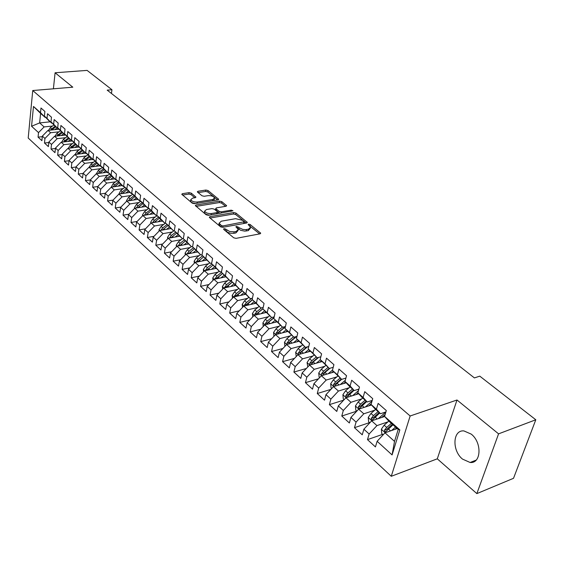 <?xml version="1.0" encoding="UTF-8"?>
<svg xmlns="http://www.w3.org/2000/svg" width="564" height="564" viewBox="0 0 564 564"><rect width="100%" height="100%" fill="white"/><g stroke="black" fill="none" stroke-linecap="round" stroke-linejoin="round"><path stroke-width="0.85" d="M223.915 228.639L223.633 229.358L233.75 237.811L236.069 238.353L260.06 233.82L260.709 233.207L250.162 224.528L248.583 224.162L248.132 224.585L250.606 227.221L248.512 229.181L245.516 229.654L242.647 229.365L236.351 226.383L235.879 226.813L238.325 229.449L236.168 231.459L234.159 231.832L229.647 231.494L225.515 229.012L223.915 228.639M462.515 459.103L470.115 462.487C481.275 463.777 482.199 442.493 471.229 434.111L463.89 430.91C452.709 429.726 451.778 450.565 462.515 459.103M191.281 193.156L189.102 192.648L182.461 193.678L181.756 194.263L192.268 203.174L194.481 203.696L218.049 199.867L218.712 199.296L208.046 190.547L205.895 190.04L198.027 191.259L197.344 191.831L197.597 192.176L201.997 195.771L204.175 196.279L208.095 195.659C211.359 195.504 213.537 196.279 214.616 197.978L212.825 199.501L197.322 202.011C194.023 202.173 191.838 201.404 190.759 199.691L192.627 198.119L195.229 197.703L195.919 197.125L191.281 193.156L191.027 194.587L188.855 194.079L182.553 195.059M107.202 90.148L474.409 377.915L479.774 376.146L535.8 419.771L498.576 433.85L457.002 400.003L410.148 415.985L32.74 90.529L72.798 87.187L55.089 72.77L87.103 70.394L111.947 89.732L107.202 90.148M210.012 216.639L209.322 217.26L209.589 217.633L220.51 226.749L222.794 227.292L246.651 222.984L247.307 222.385L235.963 213.072L233.743 212.55L210.012 216.639L209.794 217.81M206.17 214.778L195.327 205.585L196.032 204.986L219.615 201.129L221.8 201.644L226.629 205.691L225.967 206.269L216.463 207.855L215.786 208.447L216.054 208.821L219.093 211.31L221.321 211.831L231.233 210.146L232.981 210.774L208.419 215.314L206.17 214.778M410.148 415.985L391.268 476.291L28.2 138.025L32.74 90.529M399.841 429.881L392.086 454.929L377.126 441.288L384.986 432.821L394.518 441.379L398.219 429.408L399.841 429.881L384.577 416.401L386.319 410.571L378.134 403.394L376.421 409.203L371.056 404.466L372.741 398.67L364.746 391.67L363.103 397.444L357.865 392.819L359.487 387.059L351.689 380.228L350.103 385.966L344.985 381.454L346.55 375.73L338.943 369.06L337.406 374.764L332.415 370.358L333.923 364.668L326.493 358.154L325.019 363.822L320.14 359.522L321.6 353.868L314.338 347.509L312.914 353.142L308.156 348.933L309.558 343.314L302.466 337.103L301.091 342.7L296.438 338.59L297.792 333.007L290.862 326.937L289.536 332.499L284.989 328.488L286.293 322.939L279.525 317.003L278.242 322.53L273.794 318.604L275.056 313.091L268.436 307.288L267.202 312.78L262.852 308.945L264.072 303.46L257.593 297.792L256.401 303.249L252.15 299.491L253.321 294.048L246.99 288.5L245.841 293.922L241.674 290.248L242.809 284.834L236.612 279.406L235.498 284.799L231.43 281.203L232.523 275.824L226.453 270.508L225.381 275.866L221.398 272.349L222.456 267.005L216.513 261.802L215.483 267.124L211.578 263.677L212.6 258.368L206.784 253.271L205.782 258.566L201.961 255.189L202.948 249.915L197.252 244.924L196.293 250.183L192.55 246.877L193.494 241.632L187.918 236.746L186.987 241.97L183.321 238.734L184.238 233.517L178.774 228.73L177.871 233.926L174.283 230.754L175.164 225.572L169.806 220.884L168.946 226.037L165.421 222.928L166.274 217.782L161.022 213.185L160.19 218.31L156.736 215.265L157.56 210.146L152.414 205.641L151.61 210.732L148.226 207.749L149.016 202.666L143.968 198.246L143.193 203.308L139.872 200.375L140.64 195.327L135.691 190.992L134.944 196.018L131.687 193.149L132.427 188.129L127.57 183.871L126.844 188.877L123.65 186.057L124.362 181.065L119.603 176.892L118.905 181.862L115.768 179.098L116.459 174.135L111.785 170.046L111.108 174.981L108.034 172.267L108.697 167.339L104.114 163.32L103.459 168.227L100.441 165.562L101.083 160.669L96.578 156.721L95.95 161.6L92.989 158.985L93.603 154.12L89.182 150.243L88.583 155.093L85.672 152.527L86.264 147.69L81.928 143.883L81.343 148.706L78.488 146.182L79.059 141.374L74.793 137.637L74.236 142.424L71.424 139.95L71.98 135.17L67.793 131.504L67.25 136.262L64.493 133.83L65.022 129.078L60.912 125.476L60.39 130.206L57.683 127.817L58.191 123.093L54.151 119.554L53.65 124.256L50.986 121.902L51.479 117.213L47.51 113.731L47.023 118.405L44.408 116.099L44.887 111.432L40.982 108.013L40.516 112.659L45.099 117.368L40.601 113.392L39.649 122.91L44.119 126.921L52.515 126.04M382.632 434.358L367.481 439.624L375.434 446.928L377.126 441.288M367.481 439.624L369.131 434.005L363.872 429.204L371.648 420.85L384.655 416.493M369.589 422.605L354.474 427.688L362.243 434.816L363.872 429.204M354.474 427.688L356.074 422.098L350.935 417.409L358.626 409.168L371.521 404.987M356.772 411.156L341.784 416.028L349.363 422.993L350.935 417.409M341.784 416.028L343.321 410.472L338.308 405.897L345.915 397.761L358.704 393.757M343.68 400.151L329.39 404.649L336.793 411.445L338.308 405.897M329.39 404.649L330.871 399.122L325.971 394.652L333.5 386.622L346.183 382.78M330.92 389.379L317.278 393.531L324.512 400.172L325.971 394.652M317.278 393.531L318.709 388.032L313.929 383.675L321.381 375.744L333.958 372.05M318.477 378.825L305.448 382.667L312.512 389.153L313.929 383.675M305.448 382.667L306.83 377.203L302.156 372.945L309.53 365.105L322.009 361.566M306.344 368.496L293.886 372.05L300.795 378.395L302.156 372.945M293.886 372.05L295.219 366.621L290.65 362.455L297.954 354.714L310.334 351.316M294.493 358.38L282.585 361.672L289.339 367.869L290.65 362.455M282.585 361.672L283.875 356.272L279.406 352.204L286.632 344.555L298.92 341.291M282.931 348.474L271.538 351.527L278.137 357.59L279.406 352.204M271.538 351.527L272.779 346.162L268.408 342.179L275.563 334.621L287.76 331.484M271.629 338.774L260.73 341.601L267.188 347.53L268.408 342.179M260.73 341.601L261.929 336.264L257.649 332.372L264.735 324.906L276.839 321.889M260.596 329.263L250.155 331.893L256.472 337.695L257.649 332.372M250.155 331.893L251.311 326.591L247.131 322.777L254.138 315.403L266.159 312.498M249.81 319.95L239.806 322.389L245.989 328.065L247.131 322.777M239.806 322.389L240.927 317.116L236.831 313.387L243.775 306.097L255.703 303.312M239.27 310.827L229.682 313.091L235.731 318.646L236.831 313.387M229.682 313.091L230.761 307.852L226.749 304.2L233.63 296.995L245.474 294.309M228.963 301.881L219.77 303.989L225.692 309.424L226.749 304.2M219.77 303.989L220.806 298.779L216.886 295.205L223.696 288.077L235.456 285.497M218.881 293.118L210.062 295.071L215.857 300.401L216.886 295.205M210.062 295.071L211.063 289.896L207.221 286.392L213.968 279.349L225.642 276.868M209.011 284.524L200.551 286.343L206.234 291.56L207.221 286.392M200.551 286.343L201.517 281.196L197.76 277.763L204.443 270.798L216.033 268.415M199.36 276.099L191.238 277.791L196.801 282.902L197.76 277.763M191.238 277.791L192.169 272.673L188.489 269.317L195.109 262.422L206.643 260.124M189.906 267.837L182.109 269.409L187.565 274.414L188.489 269.317M182.109 269.409L183.011 264.326L179.401 261.033L185.965 254.216L197.449 251.995M180.656 259.729L173.162 261.195L178.513 266.102L179.401 261.033M173.162 261.195L174.036 256.141L170.497 252.912L176.997 246.172L188.432 244.029M171.59 251.777L164.399 253.144L169.637 257.959L170.497 252.912M164.399 253.144L165.238 248.125L161.769 244.959L168.213 238.283L179.599 236.224M162.714 243.979L155.805 245.255L160.937 249.972L161.769 244.959M155.805 245.255L156.616 240.257L153.211 237.155L159.598 230.556L170.934 228.561M154.014 236.33L147.373 237.514L152.414 242.139L153.211 237.155M147.373 237.514L148.156 232.551L144.821 229.506L151.152 222.97L162.432 221.053M145.491 228.815L139.104 229.922L144.046 234.455L144.821 229.506M139.104 229.922L139.865 224.987L136.594 222.004L142.861 215.533L154.099 213.685M137.13 221.448L130.996 222.477L135.846 226.925L136.594 222.004M130.996 222.477L131.729 217.57L128.514 214.644L134.733 208.243L145.914 206.459M128.937 214.207L123.037 215.166L127.795 219.537L128.514 214.644M123.037 215.166L123.749 210.294L120.597 207.418L126.759 201.08L137.891 199.367M120.9 207.108L115.232 207.996L119.899 212.283L120.597 207.418M115.232 207.996L115.916 203.153L112.821 200.333L118.933 194.058L130.009 192.402M113.019 200.128L107.569 200.96L112.151 205.169L112.821 200.333M107.569 200.96L108.225 196.145L105.186 193.374L111.249 187.163L122.275 185.57M105.285 193.276L100.047 194.051L104.544 198.183L105.186 193.374M100.047 194.051L100.681 189.264L97.699 186.543L103.705 180.395L114.682 178.858M92.658 187.269L97.071 191.323L97.699 186.543L92.658 187.269L93.272 182.503L90.346 179.838L96.296 173.747L107.223 172.267M90.332 179.923L85.404 180.607L89.739 184.59L90.346 179.838M85.404 180.607L85.996 175.876L83.12 173.254L89.027 167.219L99.898 165.795M83.098 173.416L78.276 174.064L82.541 177.977L83.12 173.254M78.276 174.064L78.847 169.362L76.027 166.789L81.886 160.81L92.707 159.436M75.999 167.022L71.283 167.635L75.463 171.477L76.027 166.789M71.283 167.635L71.825 162.961L69.055 160.43L74.864 154.515L85.636 153.189M69.019 160.74L64.402 161.325L68.512 165.097L69.055 160.43M64.402 161.325L64.93 156.672L62.209 154.191L67.969 148.325L78.692 147.056M62.167 154.571L57.648 155.121L61.688 158.829L62.209 154.191M57.648 155.121L58.155 150.496L55.476 148.057L61.194 142.241L72.403 140.958M55.427 148.501L51.007 149.023L54.976 152.668L55.476 148.057M51.007 149.023L51.5 144.426L48.864 142.029L54.539 136.269L65.664 135.036M48.814 142.537L44.478 143.03L48.384 146.612L48.864 142.029M44.478 143.03L44.951 138.462L42.363 136.1L47.989 130.397L59.037 129.212M42.307 136.671L38.063 137.137L41.898 140.662L42.363 136.1M38.063 137.137L38.521 132.596L31.563 126.251L33.48 106.448L40.516 112.659M52.121 123.072L48.99 120.809L44.408 116.099M47.023 118.405L51.613 123.121M50.154 121.831L39.649 122.91L31.563 126.251M38.521 132.596L44.119 126.921M58.762 128.923L55.575 126.625L50.986 121.902M53.65 124.256L58.24 128.98L57.704 129.353M47.989 130.397L50.598 132.73L59.051 131.814M44.951 138.462L50.598 132.73M65.516 134.881L64.987 134.937L62.273 132.547L57.683 127.817M60.39 130.206L64.987 134.937M54.539 136.269L57.19 138.645L65.692 137.694M51.5 144.426L57.19 138.645M72.389 140.944L71.847 141.007L69.09 138.568L64.493 133.83M67.25 136.262L71.847 141.007M61.194 142.241L63.894 144.666L72.453 143.672M58.155 150.496L63.894 144.666M79.39 147.112L78.833 147.176L76.027 144.694L71.424 139.95M74.236 142.424L78.833 147.176M67.969 148.325L70.712 150.785L79.334 149.749M64.93 156.672L70.712 150.785M86.511 153.394L85.947 153.464L83.084 150.933L78.488 146.182M81.343 148.706L85.947 153.464M74.864 154.515L77.656 157.018L86.334 155.939M71.825 162.961L77.656 157.018M93.765 159.788L93.187 159.859L90.275 157.285L85.672 152.527M88.583 155.093L93.187 159.859M81.886 160.81L84.727 163.363L93.455 162.235M78.847 169.362L84.727 163.363M101.146 166.295L100.554 166.373L97.593 163.75L92.989 158.985M95.95 161.6L100.554 166.373M89.027 167.219L91.918 169.813L100.709 168.65M85.996 175.876L91.918 169.813M108.669 172.922L108.062 173.007L105.045 170.342L100.441 165.562M103.459 168.227L108.062 173.007M96.296 173.747L99.243 176.391L108.098 175.178M93.272 182.503L99.243 176.391M116.332 179.676L115.712 179.768L112.638 177.047L108.034 172.267M111.108 174.981L115.712 179.768M103.705 180.395L106.709 183.088L115.613 181.819M100.681 189.264L106.709 183.088M124.136 186.557L123.502 186.649L120.372 183.878L115.768 179.098M118.905 181.862L123.502 186.649M111.249 187.163L114.302 189.906L123.269 188.587M108.225 196.145L114.302 189.906M132.089 193.572L131.44 193.663L128.247 190.843L123.65 186.057M126.844 188.877L131.44 193.663M118.933 194.058L122.043 196.85L131.074 195.482M115.916 203.153L122.043 196.85M140.196 200.713L139.534 200.819L136.276 197.943L131.687 193.149M134.944 196.018L139.534 200.819M126.759 201.08L129.931 203.928L139.026 202.504M123.749 210.294L129.931 203.928M148.459 207.996L147.782 208.102L144.462 205.169L139.872 200.375M143.193 203.308L147.782 208.102M134.733 208.243L137.968 211.14L147.126 209.66M131.729 217.57L137.968 211.14M156.884 215.42L156.186 215.533L152.809 212.543L148.226 207.749M151.61 210.732L156.186 215.533M142.861 215.533L146.161 218.494L155.382 216.957M139.865 224.987L146.161 218.494M165.478 222.992L164.766 223.111L161.311 220.066L156.736 215.265M160.19 218.31L164.766 223.111M151.152 222.97L154.508 225.988L163.793 224.387M148.156 232.551L154.508 225.988M174.29 230.704L173.508 230.838L165.421 222.928M168.946 226.037L173.508 230.838M159.598 230.556L163.024 233.63L172.373 231.966M156.616 240.257L163.024 233.63M183.349 238.551L182.426 238.72L174.283 230.754M177.871 233.926L182.426 238.72L178.393 241.808L180.064 243.303L178.153 245.953M168.213 238.283L171.71 241.42L181.129 239.693M165.238 248.125L171.71 241.42M192.606 246.567L191.534 246.764L183.321 238.734M186.987 241.97L191.534 246.764M176.997 246.172L180.565 249.366L190.054 247.568M174.036 256.141L180.565 249.366M202.046 254.738L200.819 254.977L192.55 246.877M196.293 250.183L200.819 254.977M185.965 254.216L189.596 257.48L199.155 255.612M183.011 264.326L189.596 257.48M211.697 263.071L210.302 263.353L201.961 255.189M205.782 258.566L210.302 263.353M195.109 262.422L198.817 265.75L208.447 263.811M192.169 272.673L198.817 265.75M221.546 271.58L219.981 271.911L211.578 263.677M215.483 267.124L219.981 271.911M204.443 270.798L208.229 274.196L217.93 272.172M201.517 281.196L208.229 274.196M231.621 280.266L229.865 280.646L221.398 272.349M225.381 275.866L229.865 280.646M213.968 279.349L217.838 282.818L227.609 280.717M211.063 289.896L217.838 282.818M241.907 289.135L239.961 289.565L231.43 281.203M235.498 284.799L239.961 289.565M223.696 288.077L227.644 291.623L237.493 289.431M220.806 298.779L227.644 291.623M252.432 298.187L250.282 298.68L241.674 290.248M245.841 293.922L250.282 298.68M233.63 296.995L237.663 300.612L247.589 298.335M230.761 307.852L237.663 300.612M263.191 307.436L260.822 308L252.15 299.491M256.401 303.249L260.822 308M243.775 306.097L247.892 309.798L257.903 307.429M240.927 317.116L247.892 309.798M274.189 316.883L271.594 317.518L262.852 308.945M267.202 312.78L271.594 317.518M254.138 315.403L258.354 319.175L268.436 316.714M251.311 326.591L258.354 319.175M285.447 326.528L282.613 327.254L273.794 318.604M278.242 322.53L282.613 327.254M264.735 324.906L269.035 328.77L279.201 326.203M261.929 336.264L269.035 328.77M296.974 336.391L293.872 337.209L284.989 328.488M289.536 332.499L293.872 337.209M275.563 334.621L279.963 338.569L290.213 335.897M272.779 346.162L279.963 338.569M308.769 346.472L305.399 347.389L296.438 338.59M301.091 342.7L305.399 347.389M286.632 344.555L291.13 348.594L301.465 345.81M283.875 356.272L291.13 348.594M320.853 356.779L317.187 357.802L308.156 348.933M312.914 353.142L317.187 357.802M297.954 354.714L302.551 358.845L312.978 355.947M295.219 366.621L302.551 358.845M333.225 367.312L329.249 368.468L320.14 359.522M325.019 363.822L329.249 368.468M309.53 365.105L314.24 369.335L324.751 366.311M306.83 377.203L314.24 369.335M345.908 378.084L341.601 379.382L332.415 370.358M337.406 374.764L341.601 379.382M321.381 375.744L326.196 380.065L336.8 376.914M318.709 388.032L326.196 380.065M358.908 389.111L354.241 390.556L349.151 386.051L344.985 381.454M350.103 385.966L354.241 390.556M333.5 386.622L338.435 391.049L349.137 387.757M330.871 399.122L338.435 391.049M372.24 400.384L367.199 401.998L361.982 397.387L357.865 392.819M363.103 397.444L367.199 401.998M345.915 397.761L350.963 402.294L361.764 398.861M343.321 410.472L350.963 402.294M385.917 411.917L380.467 413.729L375.123 409.006L371.056 404.466M376.421 409.203L380.467 413.729M358.626 409.168L363.794 413.807L374.7 410.225M356.074 422.098L363.794 413.807M398.219 429.408L388.589 420.906L384.577 416.401M371.648 420.85L376.942 425.608L387.954 421.865M369.131 434.005L376.942 425.608M111.453 93.476L111.947 89.732M55.089 72.77L53.404 88.809M457.002 400.003L437.29 458.821L476.855 493.606L498.576 433.85M476.855 493.606L513.522 478.307L535.8 419.771M437.29 458.821L391.268 476.291M45.592 117.319L45.099 117.368M384.986 432.821L397.26 428.562M392.086 454.929L394.518 441.379M40.601 113.392L33.48 106.448M224.627 230.19L227.771 232.361L230.521 233.249L233.863 233.306L234.159 231.832M238.114 230.493L235.872 232.932L233.863 233.306M250.395 228.251L248.209 230.648L244.663 231.127L240.687 230.302L237.127 227.948M259.644 233.898L249.436 225.748M246.242 223.055L235.681 214.517L233.461 213.996L210.083 218.042M221.363 225.551L222.956 225.931L244.346 221.751L242.774 220.369L235.59 218.677L221.314 221.194L219.114 223.189L221.363 225.551L221.236 227.137M243.965 223.471L244.304 221.969M219.029 223.654L218.832 224.655L219.727 225.896L220.009 224.423M221.081 227.024L219.727 225.896M196.11 206.382L219.34 202.561L219.615 201.129M225.558 206.332L221.525 203.075L219.34 202.561M215.568 209.604L218.818 212.762L220.221 213.291M206.473 209.526L204.619 211.147C205.733 212.924 207.968 213.721 211.31 213.537L216.844 212.6L217.528 212.001L217.253 211.627L214.214 209.124L211.993 208.602L206.473 209.526M204.781 211.528L204.351 212.607C205.056 214.024 206.847 214.849 209.737 215.088M217.126 213.819L217.471 212.297M194.869 197.76L191.027 194.587M190.935 200.086L190.505 201.136C191.133 202.441 192.81 203.237 195.546 203.519M213.693 200.572L214.482 198.711M217.641 199.931L207.785 191.964L205.634 191.457L198.154 192.627M394.983 429.352L396.577 427.963M391.522 430.558L395.547 427.054M383.139 434.816L381.743 433.554L381.363 429.197L384.147 425.164L388.822 421.111M391.367 423.36L386.685 427.427L384.436 430.219L385.297 432.179L392.981 424.784M384.436 430.219L386.537 429.493L392.403 424.276M381.694 417.48L385.149 414.498M378.247 418.643L385.861 412.108M369.822 422.817L368.616 421.731L368.236 417.423L370.978 413.433L375.617 409.436M378.099 411.635L373.453 415.64L371.232 418.396L372.071 420.328L379.678 413.024M371.232 418.396L373.333 417.698L379.149 412.559M368.722 405.897L371.274 403.704M365.282 407.011L371.986 401.265M356.822 411.107L355.806 410.19L355.426 405.925L358.126 401.977L362.722 398.043M365.148 400.186L360.544 404.134L358.344 406.856L359.155 408.759L366.685 401.547M358.344 406.856L360.438 406.186L366.205 401.124M356.046 394.589L357.978 392.946M352.62 395.66L358.464 390.676M344.125 399.672L343.293 398.917L342.905 394.701L345.57 390.789L350.131 386.918M352.5 389.012L347.932 392.896L345.767 395.59L346.543 397.458L354.002 390.337M345.767 395.59L347.854 394.941L353.565 389.957M343.666 383.541L345.485 382.004M340.247 384.577L345.302 380.298M331.738 388.511L331.068 387.912L330.68 383.731L333.303 379.861L337.829 376.047M334.621 386.284L337.075 383.224L341.636 379.368M340.141 378.091L335.615 381.92L333.472 384.585L334.163 386.411M333.472 384.585L335.552 383.957L341.22 379.043M331.569 372.755L333.282 371.309M328.156 373.756L332.478 370.118M319.626 377.605L319.125 377.147L318.738 373.015L321.325 369.18L325.809 365.423M322.735 375.342L325.005 372.466L330.046 368.236M328.072 367.425L323.581 371.197L321.466 373.826L321.959 375.568M321.466 373.826L323.539 373.22L329.157 368.384M319.739 362.215L321.36 360.854M316.341 363.174L320.394 359.79M307.796 366.952L307.063 362.539L309.615 358.746L314.056 355.045M311.06 364.675L313.217 361.954L318.695 357.379M316.27 356.998L311.814 360.713L309.728 363.315L310.08 364.95M309.728 363.315L311.793 362.73L317.736 357.647M308.177 351.908L309.714 350.632M304.793 352.838L308.734 349.567M296.234 356.533L295.649 352.303L298.166 348.545L302.572 344.893M299.618 354.262L301.684 351.682L307.577 346.797M304.736 346.804L300.316 350.463L298.25 353.043L298.497 354.566M298.25 353.043L300.309 352.479L306.745 347.022M296.868 341.833L298.321 340.642M293.499 342.736L297.334 339.563M284.933 346.352L284.482 342.292L286.97 338.569L291.341 334.967M288.423 344.082L290.411 341.636L296.678 336.468M293.456 336.835L289.078 340.444L287.034 342.997L287.189 344.407M287.034 342.997L289.085 342.454L295.966 336.659M285.807 331.984L287.182 330.864M282.451 332.852L286.188 329.785M273.942 336.334L273.568 332.492L276.015 328.805L280.357 325.259M277.467 334.135L279.384 331.808L285.356 326.916M282.423 327.085L278.08 330.645L276.057 333.169L276.148 334.473M276.057 333.169L278.101 332.64L285.398 326.542M274.985 322.354L276.282 321.29M271.637 323.186L275.288 320.211M263.24 326.486L262.887 322.911L265.306 319.259L269.606 315.762M266.751 324.406L268.598 322.199L273.977 317.821M271.707 317.49L267.322 321.057L265.327 323.553L265.362 324.751M265.327 323.553L267.357 323.045L274.055 317.469M264.396 312.928L265.623 311.927M261.061 313.732L264.622 310.849M252.764 316.848L252.432 313.535L254.815 309.918L259.087 306.463M256.267 314.888L258.044 312.794L262.866 308.889M261.555 307.824L256.796 311.68L254.822 314.148L254.808 315.241M254.822 314.148L256.846 313.654L262.923 308.614M254.026 303.7L255.196 302.762M250.705 304.475L254.181 301.677M242.513 307.422L242.203 304.356L244.557 300.774L248.794 297.369M246.003 305.575L252.425 299.794M251.607 298.377L246.489 302.494L244.536 304.941L244.494 305.928M244.536 304.941L246.56 304.468L252.334 299.695M243.874 294.676L244.98 293.788M240.567 295.423L243.965 292.702M232.474 298.201L232.185 295.374L234.511 291.821L238.713 288.458M235.949 296.467L242.245 290.855M241.85 289.149L236.401 293.506L234.469 295.924L234.398 296.819M234.469 295.924L236.485 295.473L242.182 290.784M233.933 285.835L234.984 284.996M230.641 286.554L233.961 283.903M222.646 289.177L222.378 286.568L224.669 283.05L228.843 279.737M226.108 287.548L232.276 282.106M231.522 280.724L226.524 284.707L224.528 287.894M224.613 287.097L226.615 286.66L232.234 282.063M224.197 277.178L225.191 276.388M220.919 277.876L224.169 275.295M213.016 280.343L212.769 277.953L215.032 274.464L219.17 271.192M216.47 278.813L222.512 273.533M221.469 272.426L216.851 276.085L214.863 279.159M214.962 278.454L216.957 278.031L222.498 273.519M214.658 268.697L215.603 267.949M211.394 269.366L214.574 266.857M203.583 271.693L203.357 269.507L205.592 266.053L209.702 262.824M207.03 270.269L212.952 265.136M211.93 264.051L207.376 267.639L205.395 270.6M205.5 269.987L207.489 269.578L208.208 268.887M205.31 260.385L206.205 259.687M202.06 261.033L205.176 258.594M194.34 263.219L194.129 261.238L196.343 257.811L200.417 254.618M197.774 261.893L203.583 256.902M202.582 255.844L198.091 259.362L196.131 262.218M196.237 261.689L198.549 260.921M196.152 252.249L196.998 251.586M192.909 252.869L195.962 250.487M185.281 254.921L185.091 253.123L187.276 249.732L191.323 246.581M188.707 253.687L194.404 248.837M193.417 247.8L188.989 251.255L187.051 254.004M187.17 244.268L187.988 243.634M183.949 244.868L186.938 242.548M176.405 246.785L176.229 245.178L178.393 241.808M179.817 245.643L185.401 240.927M184.442 239.911L180.064 243.303M178.365 236.443L179.155 235.83M175.157 237.028L178.09 234.758M167.698 238.819L167.543 237.381L169.679 234.046L173.931 230.768M171.096 237.761L176.581 233.172M175.637 232.178L171.322 235.512L169.44 238.064M169.729 228.772L170.497 228.18M166.535 229.337L169.411 227.123M159.161 231.007L159.027 229.738L161.135 226.432L165.534 223.048M162.552 230.034L167.931 225.572M167.007 224.592L162.742 227.863L160.895 230.323M161.262 221.25L162.009 220.679M158.075 221.793L160.902 219.629M150.785 223.344L150.666 222.244L152.752 218.959L157.095 215.638M154.162 222.456L159.45 218.113M158.54 217.154L154.332 220.369L152.52 222.738M152.95 213.876L153.683 213.319M149.784 214.398L152.555 212.283M142.572 215.836L142.466 214.884L144.532 211.634L148.818 208.37M145.942 215.032L151.131 210.795M150.235 209.85L146.083 213.016L144.342 215.208L146.013 214.933M144.8 206.636L145.505 206.1M141.642 207.136L144.363 205.07M134.514 208.468L134.422 207.672L136.46 204.443L140.697 201.235M137.87 207.742L142.967 203.611M142.086 202.688L137.983 205.804L136.262 207.975L137.884 207.714M136.798 199.529L137.489 199.007M133.654 200.016L136.34 197.992M126.604 201.242L126.526 200.587L128.543 197.393L132.73 194.235M129.946 200.587L134.958 196.561M134.091 195.659L130.037 198.718L128.345 200.833M128.945 192.564L129.614 192.056M125.814 193.029L128.465 191.034M118.835 194.15L120.774 190.463L124.905 187.361M122.169 193.572L127.097 189.645M126.251 188.757L122.24 191.774L120.59 193.812M121.232 185.718L121.887 185.225M118.123 186.169L120.738 184.209M111.214 187.192L113.145 183.667L117.227 180.614M114.541 186.684L119.378 182.856M118.546 181.982L114.584 184.95L112.976 186.91M113.66 178.999L114.302 178.52M110.565 179.43L113.152 177.505M103.734 180.388L105.658 176.99L109.691 173.987M107.047 179.923L111.806 176.187M110.988 175.333L107.068 178.252L105.503 180.142M106.229 172.401L106.85 171.935M103.149 172.817L105.701 170.92M96.395 173.733L98.298 170.434L102.288 167.48M99.687 173.289L104.368 169.637M103.557 168.798L99.687 171.675L98.157 173.493M98.926 165.922L99.532 165.471M95.859 166.324L98.383 164.455M89.175 167.198L91.072 163.997L95.02 161.085M92.454 166.768L97.057 163.2M96.268 162.383L92.44 165.21L90.952 166.965M91.749 159.556L92.348 159.118M88.696 159.943L91.199 158.103M82.09 160.782L83.98 157.673L87.878 154.804M85.354 160.366L89.88 156.884M89.105 156.08L83.867 160.557M84.706 153.302L85.284 152.879M81.667 153.676L84.135 151.864M75.132 154.48L77 151.455L80.856 148.635M78.375 154.078L82.83 150.673M82.069 149.883L76.901 154.261M77.776 147.162L78.347 146.746M74.751 147.521L77.197 145.731M68.307 148.283L70.147 145.35L73.962 142.565M71.522 147.902L75.907 144.567M75.153 143.792L70.063 148.078M70.972 141.127L71.522 140.718M67.962 141.472L70.38 139.703M61.603 142.198L63.415 139.35L67.186 136.608M64.782 141.832L69.097 138.575M68.357 137.813L63.344 142.001M64.282 135.191L64.825 134.796M61.286 135.522L63.676 133.781M55.011 136.213L56.795 133.449L60.524 130.742M58.162 135.868L62.414 132.667M61.673 131.927L56.738 136.023M54.722 129.678L57.091 127.965M48.525 130.34L50.288 127.647L53.982 124.982M51.648 130.002L55.85 126.865M55.11 126.146L50.238 130.157M226.524 231.571L226.82 230.098M235.872 232.932L236.168 231.459M237.641 228.223L237.938 226.756M238.946 229.294L239.242 227.828M246.228 231.014L246.531 229.541M248.209 230.648L248.512 229.181M249.866 225.988L250.162 224.528M260.18 233.792L260.399 232.784M225.226 230.493L225.515 229.012M233.461 213.996L233.743 212.55M235.681 214.517L235.963 213.072M246.813 222.949L247.011 221.983M222.688 227.306L222.956 225.931M243.613 223.534L243.888 222.167M195.821 206.142L196.032 204.986M221.525 203.075L221.8 201.644M226.178 206.22L226.354 205.317M215.779 210.266L216.054 208.821M218.818 212.762L219.093 211.31M221.067 213.143L221.321 211.831M230.979 211.444L231.233 210.146M211.07 214.856L211.31 213.537M216.597 213.911L216.844 212.6M195.511 197.633L195.666 196.773M197.097 203.273L197.322 202.011M212.593 200.749L212.825 199.501M197.83 192.366L198.027 191.259M205.634 191.457L205.895 190.04M207.785 191.964L208.046 190.547M218.275 199.811L218.444 198.937M182.264 194.82L182.461 193.678M188.855 194.079L189.102 192.648M381.37 429.31L385.205 432.75M388.293 428.866L390.563 430.889M384.147 425.164L386.685 427.427M368.25 417.529L371.866 420.779M384.14 412.51L384.733 413.031M375.025 417.043L377.21 418.989M370.978 413.433L373.453 415.64M355.433 406.038L358.845 409.097M370.858 400.828L371.662 401.533M362.074 405.502L364.175 407.37M358.126 401.977L360.544 404.134M342.919 394.807L346.134 397.69M357.893 389.421L358.633 390.076M349.426 394.229L351.45 396.027M345.57 390.789L347.932 392.896M330.694 383.837L333.719 386.559M345.238 378.289L345.732 378.726M337.075 383.224L339.02 384.951M333.303 379.861L335.615 381.92M318.745 373.121L321.593 375.68M325.005 372.466L326.873 374.129M321.325 369.18L323.581 371.197M307.07 362.645L309.749 365.049M313.217 361.954L315.008 363.554M309.615 358.746L311.814 360.713M295.656 352.401L298.166 354.657M301.684 351.682L303.411 353.219M298.166 348.545L300.316 350.463M284.496 342.39L286.843 344.498M290.411 341.636L292.067 343.109M286.97 338.569L289.078 340.444M273.575 332.598L275.775 334.572M279.384 331.808L280.978 333.232M276.015 328.805L278.08 330.645M262.894 323.01L264.946 324.857M268.598 322.199L270.128 323.56M265.306 319.259L267.322 321.057M252.439 313.633L254.357 315.346M258.044 312.794L259.518 314.106M254.815 309.918L256.796 311.68M242.21 304.454L243.986 306.048M247.716 303.587L249.126 304.849M244.557 300.774L246.489 302.494M232.192 295.466L233.841 296.946M237.599 294.577L238.96 295.783M234.511 291.821L236.401 293.506M222.385 286.667L223.908 288.035M227.701 285.751L229.005 286.914M224.669 283.05L226.524 284.707M212.776 278.045L214.179 279.307M218 277.107L219.255 278.228M215.032 274.464L216.851 276.085M203.364 269.599L204.647 270.755M208.504 268.64L209.702 269.712M205.592 266.053L207.376 267.639M194.143 261.329L195.313 262.38M199.191 260.349L200.347 261.379M196.343 257.811L198.091 259.362M185.105 253.215L186.169 254.174M190.068 252.214L191.182 253.208M187.276 249.732L188.989 251.255M189.081 253.18L187.156 253.553M176.243 245.269L177.202 246.13M181.129 244.247L182.193 245.199M180.12 245.234L178.252 245.58M167.55 237.472L168.417 238.248M172.358 236.436L173.381 237.345M169.679 234.046L171.322 235.512M171.343 237.437L169.524 237.768M159.034 229.83L159.802 230.521M163.764 228.772L164.744 229.647M161.135 226.432L162.742 227.863M162.735 229.795L160.966 230.105M150.673 222.329L151.349 222.935M155.333 221.264L156.277 222.103M152.752 218.959L154.332 220.369M154.289 222.294L152.576 222.583M142.48 214.976L143.066 215.504M147.063 213.89L147.965 214.694M144.532 211.634L146.083 213.016M134.436 207.756L134.937 208.208M138.948 206.657L139.816 207.432M136.46 204.443L137.983 205.804M126.54 200.678L126.956 201.052M130.982 199.564L131.814 200.305M128.543 197.393L130.037 198.718M123.171 192.599L123.96 193.304M120.774 190.463L122.24 191.774M115.493 185.76L116.254 186.437M113.145 183.667L114.584 184.95M107.964 179.049L108.69 179.697M105.658 176.99L107.068 178.252M100.568 172.457L101.259 173.077M98.298 170.434L99.687 171.675M93.3 165.978L93.962 166.57M91.072 163.997L92.44 165.21M86.165 159.619L86.8 160.183M83.98 157.673L85.312 158.865M79.15 153.373L79.757 153.909M77 151.455L78.318 152.632M72.263 147.232L72.841 147.747M70.147 145.35L71.445 146.506M65.487 141.197L66.037 141.691M63.415 139.35L64.684 140.478M58.832 135.268L59.361 135.734M56.795 133.449L58.043 134.563M52.29 129.438L52.79 129.882M50.288 127.647L51.514 128.747M476.15 460.125L470.115 462.487M218.832 224.655L219.114 223.189M215.511 209.893L215.786 208.447M204.351 212.607L204.619 211.147M190.505 201.136L190.759 199.691M385.741 432.031L385.297 432.179M372.487 420.187L372.071 420.328M359.55 408.625L359.155 408.759M346.923 397.338L346.543 397.458"/></g></svg>
